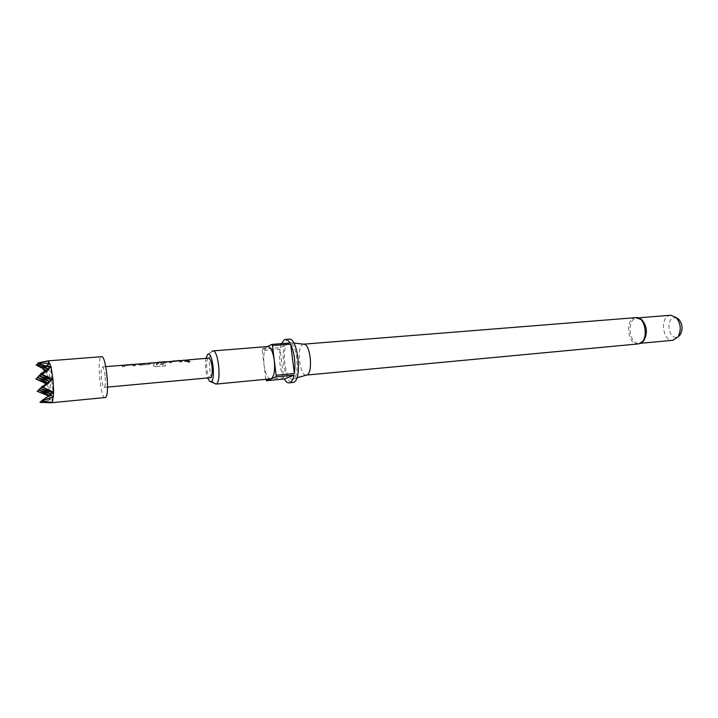 <?xml version="1.0" encoding="UTF-8"?>
<svg xmlns="http://www.w3.org/2000/svg" width="718" height="718" viewBox="0 0 718 718"><rect width="100%" height="100%" fill="white"/><g stroke="black" fill="none" stroke-linecap="round" stroke-linejoin="round"><path stroke-width="0.54" stroke-dasharray="3.59 2.69" d="M186.815 361.289L188.681 362.267L189.812 361.495M180.613 360.472L179.554 361.845L181.896 361.657L182.552 360.508M170.354 361.316L169.268 362.707L171.638 362.509L172.257 361.36M157.036 362.617L156.344 364.834L165.759 364.044L165.517 365.803L155.537 366.647L153.742 366.009L153.508 365.175L154.819 362.599M165.472 361.719L157.978 362.716L157.538 363.676L164.368 363.111L167.195 361.773M151.642 363.066L148.823 364.403L140.369 365.112L138.511 364.69L139.068 363.9M149.667 363.021L141.078 363.936M133.799 364.34L132.902 365.731L135.343 365.525L135.881 364.367M123.11 365.22L122.204 366.62L124.663 366.413L125.183 365.247M185.693 360.05L184.553 361.432L186.886 361.244L187.542 360.095M208.597 358.156C206.865 359.09 206.281 362.796 206.847 369.285C207.592 374.581 208.75 377.39 210.293 377.713M105.088 375.81C104.397 370.255 103.5 367.293 102.414 366.925C101.22 367.849 100.924 371.709 101.507 378.485C102.198 384.04 103.087 387.002 104.191 387.388C105.375 386.49 105.672 382.631 105.088 375.81M640.133 318.568L636.022 318.128C626.231 320.327 629.399 344.945 639.289 343.419L642.188 342.28M303.759 344.155L302.879 344.353C296.346 346.606 299.63 376.438 306.281 375.11L306.478 375.083M288.394 342.863C280.621 345.753 285.288 382.685 292.989 378.96L293.025 378.942C300.214 377.156 297.261 343.195 289.875 342.674L288.394 342.863M670.747 315.247L669.661 315.435C659.618 317.625 662.768 341.804 672.928 340.269M676.993 318.101L673.771 317.805C665.46 319.618 668.763 339.596 676.975 337.11L678.214 336.607M205.913 358.372C204.989 365.031 205.563 371.565 207.619 377.964M214.305 383.538C209.629 380.046 207.538 355.966 211.541 351.73L211.918 351.335M270.587 378.942C267.554 378.44 265.373 373.809 264.044 365.04C263.138 355.329 264.152 349.235 267.087 346.74L262.51 349.02L262.249 350.635L280.056 349.19L283.673 377.803L265.839 379.481M288.968 339.156L287.954 339.434C279.14 342.728 283.727 384.372 292.738 382.568M283.673 377.803C280.056 369.285 278.853 359.745 280.056 349.19M289.982 342.971L280.334 347.584L262.51 349.02M280.334 347.584L281.456 343.644M47.98 369.025L48.896 369.339L48.043 361.073L46.446 367.194L47.119 384.651L48.932 396.408L49.892 399.989L51.534 402.726M105.133 397.619C100.61 398.939 96.715 359.637 101.085 356.909L101.579 356.684M38.718 363.757L47.585 361.145M52.333 402.565L51.472 394.236L41.725 401.003M47.909 360.903L44.48 361.459M50.296 367.517L48.896 369.339L48.133 368.926M37.596 363.146L38.117 362.823M41.456 400.859L51.472 394.236L48.932 396.408M51.086 367.015L50.529 367.598L50.098 363.425M53.572 396.964L53.132 392.764L49.946 394.972M40.423 373.997L50.332 367.49M49.865 394.927L53.132 392.764L51.552 380.019M36.474 379.266L36.124 378.817L46.356 371.897M43.789 369.124L46.446 367.194M45.719 370.497L47.307 371.044L46.876 366.952M49.793 399.684L46.114 398.266M50.269 399.8L49.847 395.681L49.309 396.156M46.473 366.781L36.699 364.52M38.88 375.685L48.896 369.339L47.307 371.044L45.988 370.326M40.172 402.385L49.892 399.989M39.921 402.251L49.847 395.681L49.318 395.403M37.408 391.4L47.119 384.651M37.156 391.274L37.659 390.942M49.228 395.465L49.847 395.681L48.573 383.349L47.514 384.381M46.356 371.385L45.27 370.793M37.372 377.336L46.778 371.61M47.289 382.9L48.573 383.349L47.307 371.044L37.857 377.596M47.074 384.184L46.069 383.735M49.371 381.491L50.188 381.779L48.573 383.349L39.014 389.982M53.697 392.261L51.122 394.047M52.953 379.077L42.111 386.912M41.725 386.706L51.831 380.163L50.529 367.598L40.926 374.266M51.059 394.092L50.188 381.779L40.549 388.456M51.499 380.046L50.188 381.779L48.896 369.339L39.373 375.954M38.646 389.784L48.573 383.349L47.487 382.766M40.163 388.259L50.188 381.779L49.497 381.402M262.249 350.635L265.831 379.391M186.402 360.346L184.553 361.432M186.402 360.535L188.744 360.149M188.053 360.05L186.886 361.244M186.922 361.405L184.589 361.603M133.871 364.529L132.902 365.731M125.596 365.22L124.663 366.413M124.699 366.593L122.204 366.62M124.196 365.327L123.2 365.22M123.128 365.417L122.239 366.79M123.218 365.426L126 365.345M126 365.543L134.616 364.627M134.625 364.825L136.42 364.403M136.411 364.331L135.343 365.525M135.379 365.695L132.938 365.902M152.099 363.021L148.823 364.403M148.859 364.573L140.369 365.112M140.405 365.282L138.475 364.376M139.086 364.098L138.502 364.573M139.687 364.403L142.119 364.008M141.518 363.9L140.979 364.188M141.123 364.304L148.922 363.47M149.685 363.227L149.138 363.604M150.304 363.523L152.719 363.129M157.502 362.581L156.389 364.977L165.804 364.188L165.517 365.803M165.562 365.92L155.537 366.647M155.582 366.763L153.778 366.126L153.508 365.175M155.932 362.707L154.917 362.599M154.828 362.796L153.553 365.318M154.935 362.796L157.709 362.716M157.709 362.913L166.1 362.025M166.109 362.213L167.77 361.639M167.779 361.737L167.007 362.016M167.034 362.204L164.368 363.111M164.404 363.281L157.538 363.676M157.574 363.855L157.978 362.716M158.005 362.913L164.763 362.159M165.553 361.908L164.978 362.285M180.73 360.66L179.554 361.845M172.742 361.316L171.638 362.509M171.674 362.68L169.268 362.707M171.494 361.423L170.462 361.316M170.372 361.513L169.304 362.877M170.48 361.513L173.253 361.432M173.253 361.621L181.537 360.741M181.537 360.939L183.153 360.373M183.162 360.463L181.896 361.657M181.941 361.827L179.599 362.016M635.816 317.634L634.721 317.841C624.642 320.102 627.918 345.502 638.105 343.94M105.761 366.647L102.414 366.925M640.474 343.312L639.289 343.419M209.53 381.267L210.527 381.743M207.224 354.791L211.541 351.73M47.244 402.771L48.725 402.753M638.257 317.841L637.072 317.939M293.833 343.096L289.875 342.674M296.848 377.847L293.025 378.942M107.538 387.083L104.191 387.388M186.213 360.203L185.711 360.248"/><path stroke-width="1.08" d="M189.812 361.495L187.919 360.822L186.815 361.289M187.919 360.642L186.842 361.064L188.699 362.114L189.776 361.567L187.919 360.822M182.928 360.472L172.257 361.36M105.761 366.647L182.552 360.508M167.527 361.746L157.036 362.617M165.571 361.71L157.709 362.366M167.662 361.54L167.195 361.773M136.097 364.349L125.183 365.247M125.578 365.013L133.799 364.34M183.036 360.265L187.542 360.095M107.538 387.083L210.293 377.713C212.007 376.806 212.591 373.091 212.034 366.575C211.272 361.271 210.123 358.461 208.597 358.156L188.035 359.853M306.478 375.083L306.855 374.967C313.156 373.387 310.661 344.685 304.181 344.209L303.759 344.155M640.474 343.312L672.928 340.269L677.936 337.038C681.49 330.19 680.924 323.692 676.239 317.562L670.747 315.247L638.257 317.841M207.619 377.964L209.53 381.267L211.047 381.635C215.921 380.055 212.42 350.851 207.789 354.279L205.913 358.372M211.918 351.335L212.824 350.923C218.425 349.513 221.754 382.389 216.163 383.986L210.527 381.743M265.831 379.391L266.468 380.702L271.108 378.817L215.714 384.112M289.166 382.918C287.505 383.017 285.881 381.725 284.31 379.014L294.084 375.173C293.124 379.454 291.714 381.976 289.857 382.757L293.429 382.407C302.502 380.307 298.033 337.155 288.968 339.156L285.387 339.434C286.94 339.345 288.465 340.52 289.982 342.971L271.781 344.407L267.419 346.57M266.468 380.702L284.31 379.014M281.456 343.644L284.391 339.713L285.387 339.434M47.989 360.885L37.866 362.958L49.614 363.317L47.989 360.885L101.579 356.684C106.12 355.114 110.033 395.824 105.492 397.494L51.624 402.726L52.333 402.565L53.123 397.207L41.752 400.967L51.929 402.574M48.725 402.753L51.624 402.726M45.988 370.326L36.106 364.932L38.718 363.757M36.106 364.932L47.98 369.025M51.867 402.627L40.576 402.484M41.725 401.003L39.921 402.251M48.133 368.926L37.596 363.146L50.296 367.517M53.258 392.558L49.865 394.927L53.15 396.794L53.697 392.261L52.953 379.077L51.086 367.015L49.614 363.317M49.946 394.972L41.456 400.859M49.713 363.604L46.832 365.57L50.601 366.835M50.332 367.49L46.832 365.57M50.7 367.257L40.684 373.809L52.486 378.871M46.069 383.735L35.9 378.96L47.289 382.9M45.27 370.793L43.17 369.617L43.789 369.124M43.17 369.617L45.719 370.497M52.54 379.346L42.021 386.805L53.258 392.037M42.326 386.284L42.021 386.805M48.609 395.896L37.156 391.274L49.228 395.465M37.857 377.596L35.9 378.96M39.014 389.982L37.156 391.274M42.111 386.912L40.163 388.259L53.024 392.719L41.725 386.706M51.552 380.019L40.423 373.997M49.318 395.403L38.646 389.784L51.059 394.092M39.373 375.954L37.372 377.336L49.371 381.491M47.487 382.766L37.372 377.336M40.549 388.456L38.646 389.784M40.926 374.266L38.88 375.685L51.499 380.046M51.122 394.047L40.163 388.259M49.497 381.402L38.88 375.685M212.824 350.923L267.769 346.543C270.758 347.009 272.93 351.632 274.285 360.4L272.427 345.609L271.781 344.407M276.152 375.245L274.285 360.4C275.191 370.425 274.132 376.564 271.108 378.817L275.865 376.878L276.152 375.245L294.389 373.548L290.646 344.164L272.427 345.609M290.646 344.164C294.452 352.816 295.699 362.608 294.389 373.548M294.084 375.173L275.865 376.878M678.214 336.607L680.251 334.687C683.033 329.338 682.594 324.267 678.932 319.483L676.993 318.101M642.188 342.28L643.759 340.718C647.753 333.358 647.151 326.394 641.946 319.833L640.133 318.568M188.511 360.167L186.213 360.203M133.763 364.547L125.803 364.995M125.614 365.211L124.196 365.327M141.922 364.026L139.525 364.062M152.512 363.146L150.143 363.182M157.484 362.375L165.463 361.926M157.529 362.572L155.932 362.707M180.613 360.669L172.957 361.1M172.778 361.316L171.494 361.423M643.759 340.718L638.939 343.796C649.135 341.965 646.038 316.073 635.816 317.634L303.723 344.155M180.685 360.463L172.733 361.118M638.105 343.94L306.424 375.092M678.932 319.483L676.239 317.562M680.251 334.687L677.936 337.038M304.181 344.209L293.833 343.096M306.855 374.967L296.848 377.847M635.816 317.634L641.946 319.833"/></g></svg>
